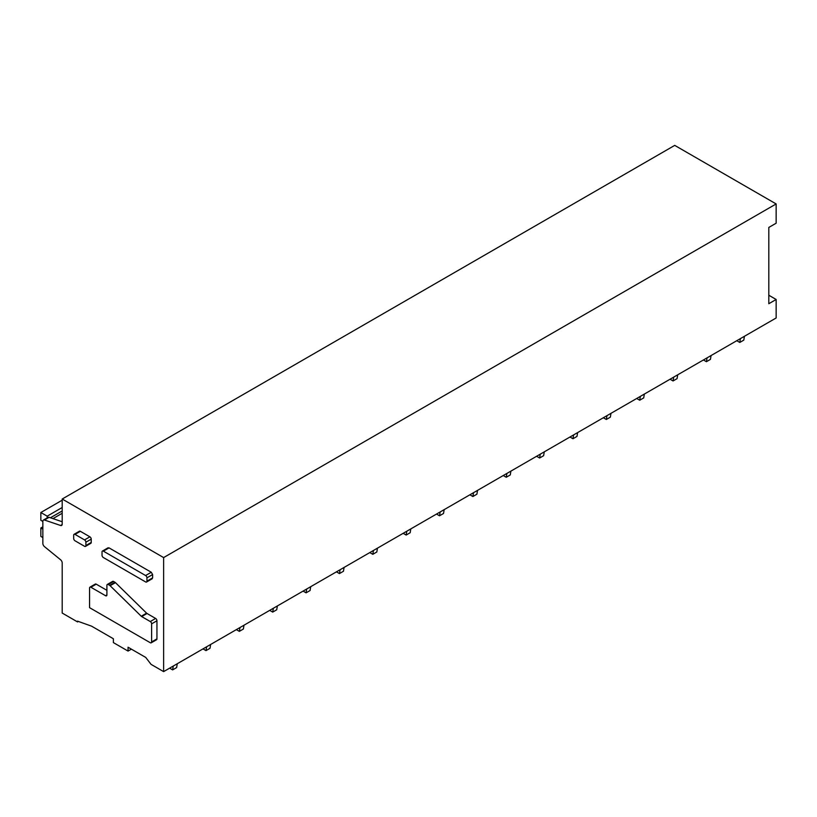 <?xml version="1.0" encoding="UTF-8"?>
<svg xmlns="http://www.w3.org/2000/svg" width="817" height="817" viewBox="0 0 817 817"><rect width="100%" height="100%" fill="white"/><g stroke="black" fill="none" stroke-linecap="round" stroke-linejoin="round"><path stroke-width="1.23" d="M145.61 581.929L103.371 557.541A1.889 1.093 -120 0 1 102.033 555.233L102.033 551.924A1.889 1.093 -120 0 1 102.431 551.056A1.889 1.093 -120 0 1 103.371 551.148L145.61 575.536A1.889 1.093 -120 0 1 146.937 577.844L146.937 581.163A1.889 1.093 -120 0 1 146.549 582.021A1.889 1.093 -120 0 1 145.61 581.929M43.434 520.072A2.829 1.634 60 0 0 42.852 521.369L42.852 543.417A2.829 1.634 60 0 0 44.445 546.604L60.601 559.788A2.829 1.634 60 0 1 62.204 562.974L62.204 613.056L77.544 621.921L77.544 621.145L91.565 626.159L113.379 638.751L113.379 642.601L128.055 651.078L128.055 647.227L145.743 657.44L151.074 664.374L163.625 671.615L163.625 557.582L62.204 499.024L62.204 524.146A2.829 1.634 60 0 1 61.612 525.443A2.829 1.634 60 0 1 60.601 525.484L44.445 520.02A2.829 1.634 60 0 0 43.434 520.072L48.111 517.375A2.829 1.634 60 0 1 49.122 517.324L44.445 520.02M151.278 578.65L152.616 577.885L152.616 574.576L151.278 572.257L109.039 547.87L107.711 548.646M96.232 584.165L90.891 587.249A1.889 1.093 -120 0 0 89.952 587.157L95.283 584.073A1.889 1.093 60 0 1 96.232 584.165L106.904 590.323M113.583 581.469L108.242 584.553A1.889 1.093 -120 0 0 107.303 584.451L112.634 581.377A1.889 1.093 60 0 1 113.583 581.469L115.023 582.296A1.889 1.093 60 0 1 115.463 582.644L146.6 613.159L141.259 616.243A1.889 1.093 -120 0 0 141.698 616.58L150.277 621.543A1.889 1.093 -120 0 1 151.615 623.851L151.615 641.948A1.889 1.093 -120 0 1 151.216 642.816A1.889 1.093 -120 0 1 150.277 642.724L89.564 607.664L89.564 588.015A1.889 1.093 -120 0 1 89.952 587.157M151.216 642.816L156.558 639.731A1.889 1.093 60 0 0 156.946 638.863L156.946 620.767A1.889 1.093 60 0 0 155.618 618.459L147.029 613.496A1.889 1.093 60 0 1 146.6 613.159M74.071 534.298L79.402 531.213A1.889 1.093 60 0 1 80.352 531.305L89.89 536.82A1.889 1.093 60 0 1 91.228 539.128L91.228 542.447A1.889 1.093 60 0 1 90.84 543.305L85.499 546.389A1.889 1.093 -120 0 0 85.887 545.521L85.887 542.212A1.889 1.093 -120 0 0 84.549 539.904L75.011 534.389A1.889 1.093 -120 0 0 74.071 534.298A1.889 1.093 -120 0 0 73.683 535.166L73.683 538.474A1.889 1.093 -120 0 0 75.011 540.783L84.549 546.297A1.889 1.093 -120 0 0 85.499 546.389M78.371 621.441L77.544 621.921M131.394 649.158L128.055 651.078M768.807 295.243L776.15 299.482L776.15 317.976L163.625 671.615M776.15 299.482L768.807 303.72L768.807 227.443L776.15 223.204L776.15 203.944L163.625 557.582M776.15 203.944L674.73 145.385L62.204 499.024M62.204 521.746L49.122 517.324M90.891 587.249L105.577 595.726A1.889 1.093 -120 0 0 106.516 595.818A1.889 1.093 -120 0 0 106.904 594.95L106.904 585.319A1.889 1.093 -120 0 1 107.303 584.451M108.242 584.553L109.682 585.381A1.889 1.093 -120 0 1 110.121 585.718L141.259 616.243M47.192 517.907L47.192 516.17L40.85 512.514L40.85 520.296L42.852 521.45M62.204 507.5L47.192 516.17M42.852 529.15L40.85 527.996L40.85 536.391L42.852 537.555M62.204 500.188L40.85 512.514M42.852 526.842L40.85 527.996M736.781 340.699L739.783 342.435L740.427 338.595M739.783 342.435L743.787 340.127L744.43 336.287M703.417 359.96L706.419 361.696L707.062 357.856M706.419 361.696L710.433 359.388L711.066 355.548M670.063 379.221L673.065 380.957L673.708 377.117M673.065 380.957L677.068 378.649L677.712 374.809M636.698 398.482L639.701 400.218L640.344 396.378M639.701 400.218L643.704 397.91L644.347 394.07M603.334 417.742L606.337 419.478L606.98 415.639M606.337 419.478L610.34 417.17L610.983 413.331M569.97 437.003L572.972 438.739L573.616 434.899M572.972 438.739L576.976 436.431L577.619 432.591M536.606 456.274L539.618 458L540.262 454.16M539.618 458L543.622 455.692L544.265 451.852M503.252 475.535L506.254 477.261L506.897 473.421M506.254 477.261L510.257 474.953L510.901 471.113M469.887 494.796L472.89 496.522L473.533 492.682M472.89 496.522L476.893 494.214L477.537 490.374M436.523 514.056L439.526 515.793L440.169 511.953M439.526 515.793L443.529 513.474L444.172 509.634M403.159 533.317L406.161 535.053L406.805 531.213M406.161 535.053L410.165 532.735L410.808 528.895M369.795 552.578L372.807 554.314L373.451 550.474M372.807 554.314L376.811 551.996L377.454 548.156M336.441 571.839L339.443 573.575L340.086 569.735M339.443 573.575L343.446 571.257L344.09 567.417M303.076 591.099L306.079 592.836L306.722 588.996M306.079 592.836L310.082 590.517L310.726 586.677M269.712 610.36L272.715 612.096L273.358 608.257M272.715 612.096L276.718 609.788L277.361 605.948M236.348 629.621L239.35 631.357L239.994 627.517M239.35 631.357L243.354 629.049L243.997 625.209M202.994 648.882L205.996 650.618L206.64 646.778M205.996 650.618L210 648.31L210.643 644.47M169.63 668.143L172.632 669.879L173.275 666.039M172.632 669.879L176.635 667.571L177.279 663.731M152.616 577.885L146.937 581.163M60.601 525.484L62.163 524.585M109.039 547.87L103.371 551.148M151.278 572.257L145.61 575.536M152.616 574.576L146.937 577.844M106.904 594.95L105.577 595.726M115.023 582.296L109.682 585.381M115.463 582.644L110.121 585.718M147.029 613.496L141.698 616.58M155.618 618.459L150.277 621.543M156.946 620.767L151.615 623.851M156.946 638.863L151.615 641.948M80.352 531.305L75.011 534.389M89.89 536.82L84.549 539.904M91.228 539.128L85.887 542.212M91.228 542.447L85.887 545.521M62.204 510.972L50.429 517.764M52.952 518.621L62.204 513.28M152.217 578.753L146.549 582.021M108.099 547.778L102.431 551.056"/></g></svg>
